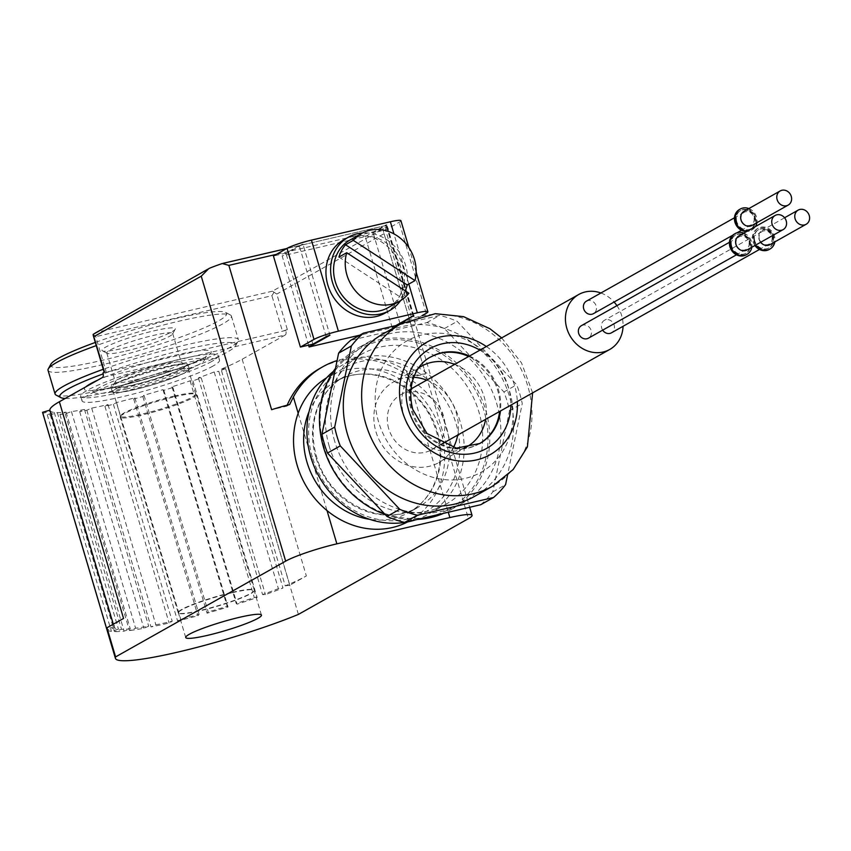 <?xml version="1.0" encoding="UTF-8"?>
<svg xmlns="http://www.w3.org/2000/svg" width="851" height="851" viewBox="0 0 851 851"><rect width="100%" height="100%" fill="white"/><g stroke="black" fill="none" stroke-linecap="round" stroke-linejoin="round"><path stroke-width="0.64" stroke-dasharray="4.25 3.19" d="M298.393 614.411L225.579 368.589L289.829 585.233L306.349 575.936A105.173 12.276 -16.5 0 1 285.245 585.85L221.058 369.174A105.173 12.276 163.5 0 0 242.173 359.25L285.298 334.964L102.503 377.461M425.585 373.887A40.157 4.691 163.5 0 0 413.373 375.77L410.448 377.408L425.585 373.887L382.844 229.589L384.141 225.909A40.157 4.691 -16.5 0 1 386.567 226.749A40.157 4.691 -16.5 0 1 386.588 226.898L272.405 291.191L276.809 294.063L287.33 329.571L285.776 330.443A3.829 1.723 76.9 0 1 285.298 334.964M166.7 371.525A39.199 4.574 -16.5 0 1 188.358 369.366A39.199 4.574 -16.5 0 1 152.074 384.886A39.199 4.574 -16.5 0 1 113.183 391.63A39.199 4.574 -16.5 0 1 166.7 371.525M225.643 368.557L221.058 369.174M225.579 368.589A112.821 13.169 -16.5 0 1 218.792 371.334L282.979 588.009A112.821 13.169 -16.5 0 1 265.438 594.594L262.565 594.572A105.173 12.276 -16.5 0 0 278.373 588.637L282.979 588.009M42.603 412.544A112.821 13.169 -16.5 0 0 43.093 413.309L50.454 411.15A105.173 12.276 163.5 0 0 54.251 412.395L47.23 414.714A112.821 13.169 -16.5 0 0 50.273 414.926L57.325 412.597A105.173 12.276 163.5 0 0 66.091 412.171L59.932 414.48A112.821 13.169 -16.5 0 0 65.25 413.873L71.431 411.565A105.173 12.276 163.5 0 0 84.494 409.491L79.675 411.597A112.821 13.169 -16.5 0 0 86.845 410.235L91.685 408.118A105.173 12.276 163.5 0 0 108.034 404.565L104.928 406.321A112.821 13.169 -16.5 0 0 113.396 404.289L116.523 402.534A105.173 12.276 163.5 0 0 134.883 397.779L133.724 399.034A112.821 13.169 -16.5 0 0 142.84 396.513L144 395.247A105.173 12.276 163.5 0 0 162.956 389.652L163.849 390.311A112.821 13.169 -16.5 0 0 172.902 387.482L172.019 386.811A105.173 12.276 163.5 0 0 190.092 380.812L192.954 380.833A112.821 13.169 -16.5 0 0 201.251 377.918L198.379 377.897A105.173 12.276 163.5 0 0 214.186 371.951L218.792 371.334M201.251 377.918L265.438 594.594M43.093 413.309L107.269 629.995L114.64 627.825A105.173 12.276 -16.5 0 0 118.438 629.08L111.417 631.399A112.821 13.169 -16.5 0 1 107.269 629.995M47.23 414.714L111.417 631.399M50.273 414.926L114.459 631.612L121.512 629.283A105.173 12.276 -16.5 0 0 130.277 628.857L124.118 631.155A112.821 13.169 -16.5 0 1 114.459 631.612M59.932 414.48L124.118 631.155M65.25 413.873L129.437 630.559L135.617 628.24A105.173 12.276 -16.5 0 0 148.68 626.176L143.862 628.283A112.821 13.169 -16.5 0 1 129.437 630.559M79.675 411.597L143.862 628.283M86.845 410.235L151.031 626.921L155.871 624.804A105.173 12.276 -16.5 0 0 172.221 621.251L169.104 622.996A112.821 13.169 -16.5 0 1 151.031 626.921M104.928 406.321L169.104 622.996M113.396 404.289L177.582 620.975L180.699 619.22A105.173 12.276 -16.5 0 0 199.07 614.465L197.911 615.72A112.821 13.169 -16.5 0 1 177.582 620.975M133.724 399.034L197.911 615.72M142.84 396.513L207.027 613.188L208.187 611.933A105.173 12.276 -16.5 0 0 227.143 606.327L228.036 606.997A112.821 13.169 -16.5 0 1 207.027 613.188M163.849 390.311L228.036 606.997M172.902 387.482L237.089 604.167L236.195 603.497A105.173 12.276 -16.5 0 0 254.279 597.498L257.14 597.519A112.821 13.169 -16.5 0 1 237.089 604.167M192.954 380.833L257.14 597.519M287.17 405.182A94.174 83.302 60.6 0 0 286.744 406.172L271.607 409.693M410.448 377.408A94.174 83.302 60.6 0 0 319.785 368.462M395.821 325.603L392.205 327.646L359.813 335.177M308.583 345.155L282.149 255.917L302.988 244.184L329.954 335.23M392.205 327.646L365.239 236.599L282.149 255.917M334.709 441.339A93.216 82.462 -119.4 0 1 369.983 341.283A93.216 82.462 -119.4 0 1 487.57 382.046A93.216 82.462 -119.4 0 1 461.465 503.728A93.216 82.462 -119.4 0 1 334.709 441.339M480.772 504.696A105.173 93.025 60.6 0 0 492.825 491.857L509.504 410.746A105.173 93.025 60.6 0 0 503.941 391.96L444.456 328.55A105.173 93.025 60.6 0 0 426.83 322.614L350.676 340.315M413.373 375.77L406.384 370.749A94.174 83.302 60.6 0 0 337.092 360.569M289.659 404.533L286.744 406.172M286.755 248.513L384.141 225.909L286.659 248.577M285.776 330.443L102.971 372.951M93.121 334.379L95.78 336.666L106.301 372.174L104.524 372.068M272.405 291.191L95.067 332.677M273.969 292.34L271.926 295.712L95.78 336.666M298.18 413.224L327.018 510.579M386.588 226.898L384.046 233.674L276.809 294.063M326.55 377.855A82.696 73.154 -119.4 0 1 411.182 386.95L448.296 512.249M232.344 592.7A39.486 4.606 -16.5 0 1 254.162 590.52A39.486 4.606 -16.5 0 1 254.162 590.849A39.486 4.606 -16.5 0 1 217.611 606.157A39.486 4.606 -16.5 0 1 178.625 613.22A39.486 4.606 -16.5 0 1 178.444 612.954A39.486 4.606 -16.5 0 1 232.344 592.7M232.334 592.339A39.678 4.638 -16.5 0 1 254.258 590.147A39.678 4.638 -16.5 0 1 254.258 590.477A39.678 4.638 -16.5 0 1 217.526 605.859A39.678 4.638 -16.5 0 1 178.348 612.965A39.678 4.638 -16.5 0 1 178.167 612.688A39.678 4.638 -16.5 0 1 232.334 592.339M174.412 396.789A39.678 4.638 -16.5 0 1 196.155 394.321A39.678 4.638 -16.5 0 1 196.326 394.598A39.678 4.638 -16.5 0 1 159.605 410.31A39.678 4.638 -16.5 0 1 120.246 417.139A39.678 4.638 -16.5 0 1 120.246 416.809A39.678 4.638 -16.5 0 1 174.412 396.789M173.987 396.109A39.199 4.574 -16.5 0 1 195.464 393.673A39.199 4.574 -16.5 0 1 195.634 393.949A39.199 4.574 -16.5 0 1 159.35 409.469A39.199 4.574 -16.5 0 1 120.47 416.213A39.199 4.574 -16.5 0 1 120.47 415.894A39.199 4.574 -16.5 0 1 173.987 396.109M287.33 329.571L282.447 331.22L271.926 295.712M335.496 368.323A93.216 82.462 -119.4 0 1 358.877 347.538A93.216 82.462 -119.4 0 1 476.464 388.301A93.216 82.462 -119.4 0 1 450.36 509.983A93.216 82.462 -119.4 0 1 443.616 513.334M417.511 519.408A93.216 82.462 -119.4 0 1 385.077 514.419M324.231 447.637A91.865 81.26 -119.4 0 1 421.543 344.027A91.865 81.26 -119.4 0 1 466.422 495.548A91.865 81.26 -119.4 0 1 324.231 447.637M329.284 446.456A86.047 76.111 -119.4 0 1 361.845 354.101A86.047 76.111 -119.4 0 1 470.39 391.726A86.047 76.111 -119.4 0 1 446.286 504.047A86.047 76.111 -119.4 0 1 329.284 446.456M333.379 371.366A86.047 76.111 -119.4 0 1 343.315 364.536A86.047 76.111 -119.4 0 1 451.86 402.161A86.047 76.111 -119.4 0 1 427.755 514.483A86.047 76.111 -119.4 0 1 415.384 519.897M312.306 456.987A82.696 73.154 -119.4 0 1 399.906 363.717A82.696 73.154 -119.4 0 1 440.318 500.122A82.696 73.154 -119.4 0 1 312.306 456.987M406.384 370.749L411.182 386.95A82.696 73.154 -119.4 0 1 440.02 484.304A82.696 73.154 -119.4 0 1 407.672 521.908M399.225 324.816L439.573 315.434A105.173 93.025 -119.4 0 1 457.2 321.37L516.685 384.78A105.173 93.025 -119.4 0 1 522.248 403.565L507.494 475.337M426.83 322.614L439.573 315.434M444.456 328.55L457.2 321.37M503.941 391.96L516.685 384.78M509.504 410.746L522.248 403.565M492.825 491.857L505.568 484.676M600.912 292.999A31.551 27.913 -119.4 0 1 614.092 302.031M616.943 305.658A31.551 27.913 -119.4 0 1 623.06 326.284M586.413 301.158A7.17 6.34 -119.4 0 1 595.466 304.296A7.17 6.34 -119.4 0 1 593.455 313.647M581.382 325.678A7.17 6.34 -119.4 0 1 590.424 328.816A7.17 6.34 -119.4 0 1 588.413 338.177M602.678 330.145A7.17 6.34 -119.4 0 1 601.689 328.029A7.17 6.34 -119.4 0 1 604.401 320.327A7.17 6.34 -119.4 0 1 613.454 323.465A7.17 6.34 -119.4 0 1 611.443 332.826M388.694 428.659A31.551 27.913 -119.4 0 1 400.63 394.8A31.551 27.913 -119.4 0 1 440.435 408.597A31.551 27.913 -119.4 0 1 431.595 449.775A31.551 27.913 -119.4 0 1 388.694 428.659M453.306 447.7A46.252 40.912 -119.4 0 1 438.808 462.593A46.252 40.912 -119.4 0 1 375.908 431.638A46.252 40.912 -119.4 0 1 393.417 381.982A46.252 40.912 -119.4 0 1 413.66 377.312M426.702 380.12A46.252 40.912 -119.4 0 1 457.668 435.095M463.976 448.264A46.252 40.912 -119.4 0 1 403.885 415.884A46.252 40.912 -119.4 0 1 418.713 367.898M454.679 364.366A46.252 40.912 -119.4 0 1 485.634 419.341M378.546 421.777A75.42 66.708 -119.4 0 1 458.434 336.719A75.42 66.708 -119.4 0 1 495.282 461.114A75.42 66.708 -119.4 0 1 378.546 421.777M479.336 443.733A49.72 43.975 -119.4 0 1 478.922 443.977A49.72 43.975 -119.4 0 1 411.32 410.703A49.72 43.975 -119.4 0 1 430.138 357.335A49.72 43.975 -119.4 0 1 430.553 357.101M468.667 356.484A49.72 43.975 -119.4 0 1 499.622 411.469M382.727 334.103A93.216 82.462 -119.4 0 1 500.314 374.865A93.216 82.462 -119.4 0 1 474.209 496.558M385.014 313.115A42.071 37.21 60.6 0 0 400.938 267.969A42.071 37.21 60.6 0 0 343.73 239.812M400.927 220.717A19.126 2.234 -16.5 0 1 399.204 222.281L385.609 229.94L373.142 232.834L386.471 225.334A4.776 0.553 -16.5 0 0 386.897 224.941A4.776 0.553 -16.5 0 0 386.077 224.866L365.239 236.599M422.107 315.615L412.575 320.976L385.609 229.94M412.575 320.976L401.449 323.571M399.938 323.284L373.142 232.834M413.043 315.912L386.077 224.866M326.199 336.656L299.233 245.62A4.776 0.553 -16.5 0 1 302.988 244.184M299.233 245.62L285.904 253.119L273.437 256.013M312.87 344.166L285.904 253.119M406.225 288.308A42.071 37.21 60.6 0 0 405.597 265.342A42.071 37.21 60.6 0 0 362.526 232.972M400.608 300.594A42.071 37.21 60.6 0 0 405.438 290.978M388.088 307.658A38.816 34.338 60.6 0 0 402.778 265.991A38.816 34.338 60.6 0 0 349.995 240.014M338.943 257.087L401.108 297.595A38.816 34.338 60.6 0 0 405.204 290.819M401.108 297.595L408.884 293.223M744.082 211.271A8.127 7.191 -119.4 0 1 754.326 214.824A8.127 7.191 -119.4 0 1 752.05 225.43M748.891 208.559A11.946 10.574 -119.4 0 1 756.869 222.728M755.401 226.589A11.946 10.574 -119.4 0 1 751.986 229.866A11.946 10.574 -119.4 0 1 747.423 231.078M739.881 209.261A11.946 10.574 -119.4 0 1 754.677 214.92A11.946 10.574 -119.4 0 1 751.21 230.302A11.946 10.574 -119.4 0 1 746.646 231.515M736.211 222.015A10.52 9.308 -119.4 0 1 740.189 210.718A10.52 9.308 -119.4 0 1 753.454 215.324A10.52 9.308 -119.4 0 1 750.508 229.047A10.52 9.308 -119.4 0 1 736.211 222.015M736.785 221.685A10.52 9.308 -119.4 0 1 740.764 210.399A10.52 9.308 -119.4 0 1 754.029 214.995A10.52 9.308 -119.4 0 1 751.082 228.728A10.52 9.308 -119.4 0 1 736.785 221.685M741.391 220.058A7.17 6.34 -119.4 0 1 744.104 212.356A7.17 6.34 -119.4 0 1 753.146 215.494A7.17 6.34 -119.4 0 1 751.135 224.855A7.17 6.34 -119.4 0 1 741.391 220.058M760.624 242.29A8.127 7.191 -119.4 0 1 758.986 239.174A8.127 7.191 -119.4 0 1 762.07 230.451A8.127 7.191 -119.4 0 1 772.314 234.004A8.127 7.191 -119.4 0 1 770.038 244.609M755.699 245.067A11.946 10.574 -119.4 0 1 753.72 241.035A11.946 10.574 -119.4 0 1 758.252 228.206A11.946 10.574 -119.4 0 1 770.208 229.706A11.946 10.574 -119.4 0 1 774.857 241.897M754.922 245.503A11.946 10.574 -119.4 0 1 752.944 241.471A11.946 10.574 -119.4 0 1 757.464 228.642A11.946 10.574 -119.4 0 1 772.421 233.653A11.946 10.574 -119.4 0 1 769.581 249.247M754.199 241.184A10.52 9.308 -119.4 0 1 758.177 229.898A10.52 9.308 -119.4 0 1 771.442 234.493A10.52 9.308 -119.4 0 1 768.496 248.226A10.52 9.308 -119.4 0 1 754.199 241.184M754.763 240.865A10.52 9.308 -119.4 0 1 758.741 229.568A10.52 9.308 -119.4 0 1 772.017 234.174A10.52 9.308 -119.4 0 1 769.07 247.896A10.52 9.308 -119.4 0 1 754.763 240.865M759.369 239.227A7.17 6.34 -119.4 0 1 762.092 231.536A7.17 6.34 -119.4 0 1 771.134 234.663A7.17 6.34 -119.4 0 1 769.123 244.024A7.17 6.34 -119.4 0 1 759.369 239.227M739.04 235.801A8.127 7.191 -119.4 0 1 749.295 239.354A8.127 7.191 -119.4 0 1 747.018 249.96M743.848 233.089A11.946 10.574 -119.4 0 1 751.827 247.247M734.838 233.791A11.946 10.574 -119.4 0 1 749.518 239.227A11.946 10.574 -119.4 0 1 746.55 254.598M731.169 246.535A10.52 9.308 -119.4 0 1 735.147 235.248A10.52 9.308 -119.4 0 1 748.412 239.844A10.52 9.308 -119.4 0 1 745.465 253.577A10.52 9.308 -119.4 0 1 731.169 246.535M731.743 246.216A10.52 9.308 -119.4 0 1 735.721 234.929A10.52 9.308 -119.4 0 1 748.986 239.525A10.52 9.308 -119.4 0 1 746.04 253.258A10.52 9.308 -119.4 0 1 731.743 246.216M736.349 244.577A7.17 6.34 -119.4 0 1 739.062 236.886A7.17 6.34 -119.4 0 1 748.103 240.025A7.17 6.34 -119.4 0 1 746.093 249.386A7.17 6.34 -119.4 0 1 736.349 244.577M113.289 624.208L114.066 626.836A105.173 12.276 -16.5 0 1 123.555 618.432M114.066 626.836L106.737 628.985M54.251 412.395L118.438 629.08M50.454 411.15L114.64 627.825M66.091 412.171L130.277 628.857M57.325 412.597L121.512 629.283M84.494 409.491L148.68 626.176M71.431 411.565L135.617 628.24M108.034 404.565L172.221 621.251M91.685 408.118L155.871 624.804M134.883 397.779L199.07 614.465M116.523 402.534L180.699 619.22M162.956 389.652L227.143 606.327M144 395.247L208.187 611.933M190.092 380.812L254.279 597.498M172.019 386.811L236.195 603.497M214.186 371.951L278.373 588.637M198.379 377.897L262.565 594.572M289.829 585.233L285.245 585.85M184.316 367.834A40.157 4.691 -16.5 0 1 141.713 382.982A40.157 4.691 -16.5 0 1 110.917 387.354A40.157 4.691 -16.5 0 1 148.095 371.451A40.157 4.691 -16.5 0 1 187.922 364.547A40.157 4.691 -16.5 0 1 184.316 367.834M185.667 372.387A40.157 4.691 -16.5 0 1 143.064 387.535A40.157 4.691 -16.5 0 1 112.268 391.907A40.157 4.691 -16.5 0 1 149.436 376.004A40.157 4.691 -16.5 0 1 189.273 369.1A40.157 4.691 -16.5 0 1 185.667 372.387M211.739 361.462A71.707 8.372 -16.5 0 1 135.66 388.513A71.707 8.372 -16.5 0 1 80.675 396.311A71.707 8.372 -16.5 0 1 147.042 367.919A71.707 8.372 -16.5 0 1 218.175 355.58A71.707 8.372 -16.5 0 1 211.739 361.462M213.09 366.015A71.707 8.372 -16.5 0 1 137.011 393.066A71.707 8.372 -16.5 0 1 82.015 400.864A71.707 8.372 -16.5 0 1 148.393 372.472A71.707 8.372 -16.5 0 1 219.526 360.133A71.707 8.372 -16.5 0 1 213.09 366.015M134.362 380.12A34.359 4.01 163.5 0 0 181.274 362.494A34.359 4.01 163.5 0 0 180.912 362.111A34.359 4.01 163.5 0 0 147.191 368.409A34.359 4.01 163.5 0 0 115.481 381.493A34.359 4.01 163.5 0 0 115.385 382.014A34.359 4.01 163.5 0 0 134.362 380.12M125.767 351.091A34.359 4.01 163.5 0 0 172.583 333.986A34.359 4.01 163.5 0 0 172.679 333.464A34.359 4.01 163.5 0 0 138.585 339.379A34.359 4.01 163.5 0 0 106.779 352.984A34.359 4.01 163.5 0 0 107.152 353.367A34.359 4.01 163.5 0 0 125.767 351.091M133.884 384.705A38.242 4.468 163.5 0 0 171.423 373.259A38.242 4.468 163.5 0 0 185.688 364.654A38.242 4.468 163.5 0 0 148.159 371.664A38.242 4.468 163.5 0 0 112.864 386.226A38.242 4.468 163.5 0 0 133.884 384.705M126.108 389.077A57.368 6.702 163.5 0 0 204.453 360.005A57.368 6.702 163.5 0 0 147.521 369.525A57.368 6.702 163.5 0 0 94.589 392.545A57.368 6.702 163.5 0 0 126.108 389.077M65.208 398.459A91.78 10.723 163.5 0 0 110.502 391.492A91.78 10.723 163.5 0 0 235.557 345.804A91.78 10.723 163.5 0 0 194.688 347.346A91.78 10.723 163.5 0 0 103.194 373.876M56.06 395.066A95.61 11.169 163.5 0 0 107.875 388.726A95.61 11.169 163.5 0 0 238.131 341.134A95.61 11.169 163.5 0 0 238.397 339.687A95.61 11.169 163.5 0 0 103.269 369.281M48.039 370.323A95.61 11.169 163.5 0 0 100.865 365.047A95.61 11.169 163.5 0 0 231.387 316.019A95.61 11.169 163.5 0 0 230.376 314.944A95.61 11.169 163.5 0 0 96.248 345.612M50.879 364.207A91.78 10.723 163.5 0 0 101.333 360.537A91.78 10.723 163.5 0 0 191.432 333.071A91.78 10.723 163.5 0 0 225.675 312.434A91.78 10.723 163.5 0 0 95.312 342.442M123.097 348.282A38.242 4.468 163.5 0 0 175.2 329.252A38.242 4.468 163.5 0 0 137.362 335.251A38.242 4.468 163.5 0 0 102.375 350.825A38.242 4.468 163.5 0 0 123.097 348.282M242.173 359.25L306.349 575.936M384.046 233.674L468.454 518.642M382.844 229.589L276.437 254.332M210.442 267.852L96.259 332.156M223.76 263.193L222.292 263.533M315.838 457.189A75.048 66.389 -119.4 0 1 344.24 376.631A75.048 66.389 -119.4 0 1 438.914 409.448A75.048 66.389 -119.4 0 1 417.894 507.419A75.048 66.389 -119.4 0 1 315.838 457.189M309.062 411.639A75.048 66.389 -119.4 0 1 335.379 381.62A75.048 66.389 -119.4 0 1 430.053 414.437A75.048 66.389 -119.4 0 1 409.033 512.408A75.048 66.389 -119.4 0 1 369.717 519.344M478.922 443.977L479.751 443.509A49.72 43.975 -119.4 0 1 412.15 410.235A49.72 43.975 -119.4 0 1 430.957 356.867L430.138 357.335M469.486 356.026A49.72 43.975 -119.4 0 1 500.452 411.001M479.911 350.155A57.368 50.741 -119.4 0 1 510.866 405.14M486.368 346.517A64.538 57.091 -119.4 0 1 517.334 401.491M401.066 323.784A93.216 82.462 -119.4 0 1 518.653 364.547A93.216 82.462 -119.4 0 1 492.548 486.229M408.82 284.085L393.949 233.897M426.17 313.317L399.204 222.281M413.299 315.891L386.471 225.334M85.823 386.854A66.123 7.723 163.5 0 0 120.927 385.62A66.123 7.723 163.5 0 0 203.123 358.282A66.123 7.723 163.5 0 0 182.859 353.548A66.123 7.723 163.5 0 0 97.663 380.184M386.567 226.749L469.667 507.281M261.448 615.103L254.162 590.52M185.72 637.527L178.444 612.954M254.258 590.147L196.326 394.598M178.167 612.688L120.246 417.139M120.47 415.894L120.246 416.809M195.464 393.673L196.155 394.321M195.634 393.949L188.358 369.366M120.47 416.213L113.183 391.63M208.74 268.661L207.782 269.203M369.983 341.283L358.877 347.538M461.465 503.728L450.36 509.983M361.845 354.101L343.315 364.536M446.286 504.047L427.755 514.483M344.24 376.631C333.464 382.769 325.273 391.715 319.668 403.459C312.221 419.841 311.179 437.542 316.529 456.561C328.571 502.441 383.439 529.035 417.894 507.419L409.033 512.408C424.872 503.164 434.818 488.761 438.861 469.188C441.775 452.923 439.584 436.776 432.308 420.745C415.128 381.344 366.526 362.483 335.379 381.62L344.24 376.631M410.873 389.035L400.63 394.8M441.829 444.009L431.595 449.775M421.394 366.228L393.417 381.982M466.784 446.839L438.808 462.593M501.665 337.9L521.535 362.92L532.62 392.885M416.15 272.118L408.895 247.63M413.873 315.976L386.897 224.941M751.986 229.866L751.21 230.302M740.764 210.399L740.189 210.718M751.082 228.728L750.508 229.047M744.104 212.356L734.456 217.792M751.135 224.855L741.498 230.281M737.104 232.759L732.775 235.195M784.579 217.76L762.07 230.451M758.252 228.206L757.464 228.642M758.741 229.568L758.177 229.898M769.07 247.896L768.496 248.226M762.092 231.536L604.401 320.327M769.123 244.024L759.486 249.46M735.721 234.929L735.147 235.248M746.04 253.258L745.465 253.577M739.062 236.886L729.424 242.312M746.093 249.386L736.455 254.811M110.917 387.354L112.268 391.907M187.922 364.547L189.273 369.1M80.675 396.311L82.015 400.864M218.175 355.58L219.526 360.133M106.779 352.984L115.385 382.014M172.679 333.464L181.274 362.494M115.481 381.493L112.864 386.226M180.912 362.111L185.688 364.654M204.453 360.005L206.219 355.995C204.368 359.579 155.137 378.238 121.459 385.407C105.981 388.875 95.982 390.471 91.461 390.194L94.589 392.545M235.557 345.804L238.131 341.134M231.387 316.019L238.397 339.687M225.675 312.434L230.376 314.944M172.583 333.986L175.2 329.252M107.152 353.367L102.375 350.825"/><path stroke-width="1.28" d="M276.437 254.332L228.866 265.384L222.292 263.533A40.157 4.691 -16.5 0 0 210.442 267.852L208.729 268.65L201.24 276.181L285.659 561.139A40.157 4.691 -16.5 0 1 336.868 543.842L449.871 517.568A40.157 4.691 -16.5 0 1 472.06 515.355A40.157 4.691 -16.5 0 1 468.454 518.642L298.393 614.411A112.821 13.169 -16.5 0 1 182.774 650.941A112.821 13.169 -16.5 0 1 115.417 658.355A112.821 13.169 -16.5 0 1 115.598 656.908L106.96 627.772L123.555 618.432L59.368 401.746L102.503 377.461A3.829 1.723 76.9 0 0 102.971 372.951L104.524 372.068L93.121 334.379L207.782 269.203M285.659 561.139L115.598 656.908M59.368 401.746A105.173 12.276 163.5 0 0 49.89 410.15L42.55 412.31L106.737 628.985A112.821 13.169 -16.5 0 1 106.96 627.772M115.417 658.355L42.603 412.544A112.821 13.169 -16.5 0 1 42.55 412.31M408.884 293.223L346.719 252.715A38.816 34.338 60.6 0 0 359.303 294.871A38.816 34.338 60.6 0 0 399.736 301.094A38.816 34.338 60.6 0 0 408.884 293.223M228.866 265.384L271.607 409.693A40.157 4.691 163.5 0 1 289.659 404.533L293.382 397.023L298.18 413.224A82.696 73.154 -119.4 0 1 326.55 377.855M337.092 360.569A94.174 83.302 60.6 0 0 322.891 366.707L319.785 368.462A94.174 83.302 60.6 0 0 287.17 405.182M359.813 335.177L309.115 346.963L308.583 345.155M363.42 333.145L350.676 340.315A105.173 93.025 60.6 0 0 338.613 353.154L321.944 434.276A105.173 93.025 60.6 0 0 327.507 453.051L386.992 516.461A105.173 93.025 60.6 0 0 404.619 522.408L480.772 504.696L493.516 497.516L417.362 515.227A105.173 93.025 -119.4 0 1 399.736 509.292L340.251 445.881A105.173 93.025 -119.4 0 1 334.688 427.096L351.357 345.985A105.173 93.025 -119.4 0 1 363.42 333.145L399.225 324.816M322.891 366.707A94.174 83.302 60.6 0 0 293.382 397.023M239.631 617.283A39.486 4.606 -16.5 0 1 261.448 615.103A39.486 4.606 -16.5 0 1 224.898 630.74A39.486 4.606 -16.5 0 1 185.72 637.527A39.486 4.606 -16.5 0 1 239.631 617.283M407.672 521.908A82.696 73.154 -119.4 0 1 327.018 510.579A82.696 73.154 -119.4 0 1 297.222 465.476A82.696 73.154 -119.4 0 1 298.18 413.224M385.077 514.419A93.216 82.462 -119.4 0 1 323.603 447.594A93.216 82.462 -119.4 0 1 335.496 368.323M443.616 513.334A93.216 82.462 -119.4 0 1 417.511 519.408M415.384 519.897A86.047 76.111 -119.4 0 1 310.753 456.891A86.047 76.111 -119.4 0 1 333.379 371.366M338.613 353.154L351.357 345.985M321.944 434.276L334.688 427.096M507.494 475.337L505.568 484.676A105.173 93.025 -119.4 0 1 493.516 497.516M404.619 522.408L417.362 515.227M386.992 516.461L399.736 509.292M327.507 453.051L340.251 445.881M623.06 326.284A31.551 27.913 -119.4 0 1 609.731 349.463A31.551 27.913 -119.4 0 1 566.83 328.348A31.551 27.913 -119.4 0 1 578.765 294.478A31.551 27.913 -119.4 0 1 600.912 292.999M614.092 302.031A31.551 27.913 -119.4 0 1 616.943 305.658M732.775 235.195L593.455 313.647A7.17 6.34 -119.4 0 1 583.701 308.849A7.17 6.34 -119.4 0 1 586.413 301.158L734.456 217.792M736.455 254.811L588.413 338.177A7.17 6.34 -119.4 0 1 578.669 333.379A7.17 6.34 -119.4 0 1 581.382 325.678L729.424 242.312M759.486 249.46L611.443 332.826A7.17 6.34 -119.4 0 1 602.678 330.145M413.66 377.312A46.252 40.912 -119.4 0 1 426.702 380.12M457.668 435.095A46.252 40.912 -119.4 0 1 453.306 447.7M418.713 367.898A46.252 40.912 -119.4 0 1 421.394 366.228A46.252 40.912 -119.4 0 1 454.679 364.366M485.634 419.341A46.252 40.912 -119.4 0 1 466.784 446.839A46.252 40.912 -119.4 0 1 463.976 448.264M430.553 357.101A49.72 43.975 -119.4 0 1 468.667 356.484M499.622 411.469A49.72 43.975 -119.4 0 1 479.336 443.733M532.62 392.885L527.407 446.849L513.174 469.529L492.548 486.229L474.209 496.558A93.216 82.462 -119.4 0 1 347.453 434.17A93.216 82.462 -119.4 0 1 382.727 334.103L401.066 323.784L435.34 313.668L463.593 316.657L489.868 328.709L501.665 337.9M309.115 346.963L329.954 335.23A4.776 0.553 -16.5 0 0 326.199 336.656L312.87 344.166L300.403 347.059L273.437 256.013L287.032 248.364A19.126 2.234 -16.5 0 1 311.423 240.12L390.364 221.771A19.126 2.234 -16.5 0 1 400.927 220.717L408.895 247.63M300.403 347.059L314.008 339.4A19.126 2.234 -16.5 0 1 338.39 331.167L417.33 312.806A19.126 2.234 -16.5 0 1 427.893 311.753A19.126 2.234 -16.5 0 1 426.17 313.317L422.107 315.615M362.526 232.972A42.071 37.21 60.6 0 0 348.399 237.184L343.73 239.812A42.071 37.21 60.6 0 0 331.954 294.723A42.071 37.21 60.6 0 0 385.014 313.115L389.684 310.498A42.071 37.21 60.6 0 0 400.608 300.594M401.449 323.571L400.108 323.88L399.938 323.284M400.108 323.88L413.299 315.891M395.821 325.603L413.043 315.912A4.776 0.553 -16.5 0 1 413.873 315.976A4.776 0.553 -16.5 0 1 413.437 316.37M348.399 237.184A42.071 37.21 60.6 0 0 336.613 292.095A42.071 37.21 60.6 0 0 389.684 310.498M405.438 290.978A42.071 37.21 60.6 0 0 406.225 288.308M405.204 290.819A38.816 34.338 60.6 0 0 407.235 284.968L415.011 280.596A38.816 34.338 60.6 0 0 414.426 259.427A38.816 34.338 60.6 0 0 361.643 233.451L349.995 240.014A38.816 34.338 60.6 0 0 339.123 290.691A38.816 34.338 60.6 0 0 388.088 307.658L399.736 301.094M407.235 284.968L345.517 244.748A38.816 34.338 60.6 0 0 338.943 257.087L346.719 252.715M345.517 244.748L353.293 240.365L415.011 280.596M361.643 233.451A38.816 34.338 60.6 0 0 353.293 240.365M777.133 199.645A8.127 7.191 -119.4 0 1 780.218 190.922A8.127 7.191 -119.4 0 1 790.462 194.475A8.127 7.191 -119.4 0 1 788.186 205.091A8.127 7.191 -119.4 0 1 777.133 199.645M788.186 205.091L752.05 225.43A8.127 7.191 -119.4 0 1 741.008 219.994A8.127 7.191 -119.4 0 1 744.082 211.271L780.218 190.922M747.423 231.078A11.946 10.574 -119.4 0 1 735.743 221.866A11.946 10.574 -119.4 0 1 740.264 209.038A11.946 10.574 -119.4 0 1 748.891 208.559M756.869 222.728A11.946 10.574 -119.4 0 1 755.401 226.589M746.646 231.515A11.946 10.574 -119.4 0 1 734.966 222.302A11.946 10.574 -119.4 0 1 739.487 209.474A11.946 10.574 -119.4 0 1 739.881 209.261M795.121 218.824A8.127 7.191 -119.4 0 1 798.195 210.101A8.127 7.191 -119.4 0 1 808.45 213.654A8.127 7.191 -119.4 0 1 806.174 224.26A8.127 7.191 -119.4 0 1 795.121 218.824M806.174 224.26L770.038 244.609A8.127 7.191 -119.4 0 1 760.624 242.29M774.857 241.897A11.946 10.574 -119.4 0 1 769.974 249.035A11.946 10.574 -119.4 0 1 755.699 245.067M769.581 249.247A11.946 10.574 -119.4 0 1 769.198 249.471A11.946 10.574 -119.4 0 1 754.922 245.503M772.102 224.175A8.127 7.191 -119.4 0 1 775.176 215.452A8.127 7.191 -119.4 0 1 785.42 219.005A8.127 7.191 -119.4 0 1 783.143 229.61A8.127 7.191 -119.4 0 1 772.102 224.175M783.143 229.61L747.018 249.96A8.127 7.191 -119.4 0 1 735.966 244.524A8.127 7.191 -119.4 0 1 739.04 235.801L775.176 215.452M751.827 247.247A11.946 10.574 -119.4 0 1 746.944 254.385A11.946 10.574 -119.4 0 1 730.701 246.386A11.946 10.574 -119.4 0 1 735.221 233.557A11.946 10.574 -119.4 0 1 743.848 233.089M746.55 254.598A11.946 10.574 -119.4 0 1 746.167 254.821A11.946 10.574 -119.4 0 1 729.924 246.822A11.946 10.574 -119.4 0 1 734.445 234.004A11.946 10.574 -119.4 0 1 734.838 233.791M49.89 410.15L113.289 624.208M103.194 373.876A91.78 10.723 163.5 0 0 60.772 397.577A91.78 10.723 163.5 0 0 65.208 398.459M103.269 369.281A95.61 11.169 163.5 0 0 55.06 394.002A95.61 11.169 163.5 0 0 56.06 395.066L60.772 397.577M96.248 345.612A95.61 11.169 163.5 0 0 48.305 368.877A95.61 11.169 163.5 0 0 48.039 370.323L55.06 394.002M95.312 342.442A91.78 10.723 163.5 0 0 50.879 364.207L48.305 368.877M201.24 276.181L94.014 336.57M286.659 248.577L223.76 263.193M448.296 512.249L449.871 517.568M327.018 510.579L336.868 543.842M369.717 519.344A75.048 66.389 -119.4 0 1 306.988 462.178A75.048 66.389 -119.4 0 1 309.062 411.639M500.452 411.001A49.72 43.975 -119.4 0 1 479.751 443.509L456.391 448.147L427.011 433.51L412.831 409.608C405.523 381.822 419.181 362.26 430.957 356.867A49.72 43.975 -119.4 0 1 469.486 356.026M510.866 405.14A57.368 50.741 -119.4 0 1 466.252 454.232A57.368 50.741 -119.4 0 1 408.608 410.033A57.368 50.741 -119.4 0 1 423.447 353.218A57.368 50.741 -119.4 0 1 479.911 350.155M517.334 401.491A64.538 57.091 -119.4 0 1 469.305 461.061A64.538 57.091 -119.4 0 1 402.374 411.48A64.538 57.091 -119.4 0 1 420.66 346.272A64.538 57.091 -119.4 0 1 486.368 346.517M492.548 486.229A93.216 82.462 -119.4 0 1 365.792 423.841A93.216 82.462 -119.4 0 1 401.066 323.784M314.008 339.4L287.032 248.364M338.39 331.167L311.423 240.12M417.33 312.806L408.82 284.085M393.949 233.897L390.364 221.771M97.663 380.184A66.123 7.723 163.5 0 0 85.823 386.854M286.755 248.513L223.281 263.278M469.667 507.281L472.06 515.355M93.174 335.22L104.152 372.281M578.765 294.478L410.873 389.035M609.731 349.463L441.829 444.009M427.893 311.753L416.15 272.118M740.264 209.038L739.487 209.474M741.498 230.281L737.104 232.759M798.195 210.101L784.579 217.76M769.974 249.035L769.198 249.471M735.221 233.557L734.445 234.004M746.944 254.385L746.167 254.821"/></g></svg>
